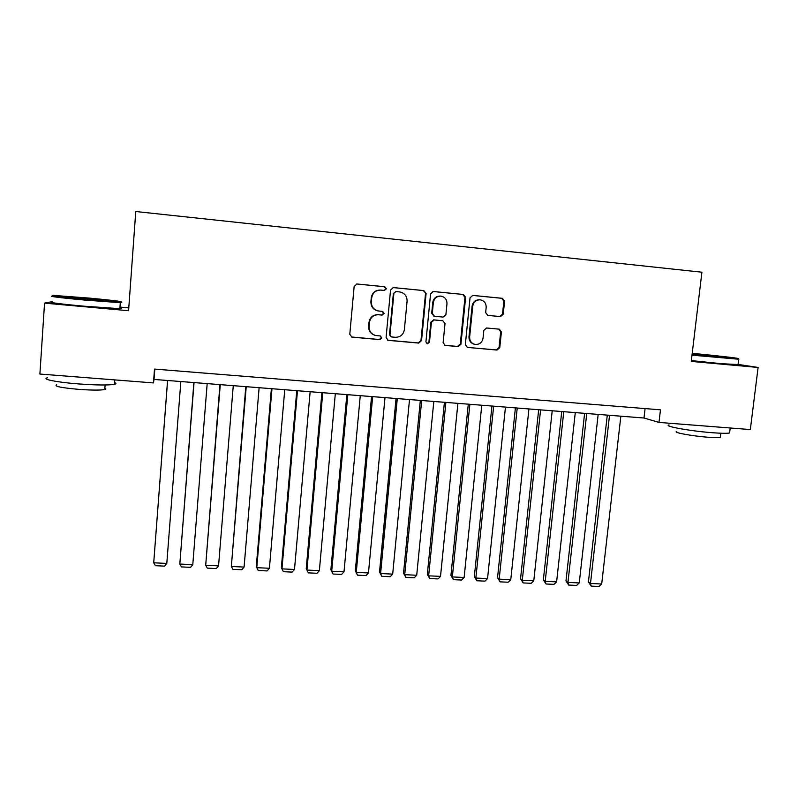 <?xml version="1.0" encoding="UTF-8"?>
<svg xmlns="http://www.w3.org/2000/svg" width="798" height="798" viewBox="0 0 798 798"><rect width="100%" height="100%" fill="white"/><g stroke="black" fill="none" stroke-linecap="round" stroke-linejoin="round"><path stroke-width="1.2" d="M386.412 288.766L384.786 286.731L357.015 283.998L354.152 286.412L349.793 334.282L351.898 337.115L379.818 339.619L381.803 337.943L380.337 335.958L375.808 335.509C371.279 334.232 369.035 331.21 369.075 326.412L369.444 322.442C370.422 317.355 373.454 314.791 378.551 314.751L382.112 315.08L384.107 313.405L382.561 311.4L378.452 310.991C373.703 309.833 371.339 306.761 371.349 301.774L371.718 297.794C372.706 292.686 375.748 290.123 380.846 290.103L384.417 290.452L386.412 288.766M384.207 290.432L385.923 288.746L384.307 286.711L356.626 283.988M351.409 336.975L379.359 339.489L381.334 337.803L380.237 335.938M374.92 335.28C370.651 333.873 368.556 330.881 368.626 326.312L368.995 322.352C369.973 317.275 373.005 314.711 378.082 314.671L381.644 315.001L383.629 313.325L382.302 311.37M500.476 316.606L503.239 314.252L504.585 301.165L502.391 298.322L472.815 295.41L470.042 297.774L465.324 344.616L467.359 347.399L497.024 350.053L499.767 347.699L501.403 331.968L499.319 329.175L486.6 327.988L483.837 330.342L483.039 338.182C482.102 342.591 479.458 344.676 475.099 344.427C471.399 343.429 469.583 340.936 469.643 336.956L472.755 306.143C473.603 301.903 476.117 299.799 480.276 299.829C484.246 300.696 486.211 303.23 486.172 307.439L485.653 312.577L487.797 315.4L500.476 316.606L499.757 316.527L502.511 314.173L503.857 301.115L501.663 298.282L472.446 295.4M52.668 301.554L44.548 303.13L128.578 310.711L135.77 211.52L701.911 272.208L691.248 361.424L758.1 367.449L750.329 429.563L658.988 422.421L660.465 409.823L154.503 369.085L153.465 382.92L154.044 379.429L643.996 418.012L658.988 422.421M44.548 303.13L39.9 374.043L153.465 382.92M426.102 293.464L423.818 290.582L393.394 287.579L390.551 289.983L386.082 337.524L388.157 340.347L418.721 343.08L421.524 340.696L426.102 293.464L423.259 290.552L393.005 287.569M433.394 291.519L463.359 294.472L465.623 297.345L460.925 344.227L458.152 346.591L445.174 345.424L443.129 342.631L445.015 323.599L442.87 320.766L434.212 319.948L431.409 322.332L429.474 342.202L427.349 343.848L425.913 341.883L430.581 293.903L433.144 291.509M758.1 367.449L738.06 364.417M128.787 307.878L119.999 307.08M154.812 369.105L154.044 379.429M645.083 408.586L643.996 418.012M380.257 290.063C375.22 290.143 372.227 292.706 371.269 297.744L371.718 297.794M378.452 310.991L377.983 310.921C373.255 309.764 370.89 306.691 370.9 301.724L371.269 297.744M387.708 340.217L418.172 342.941L420.965 340.556L425.534 293.435M395.888 291.569L393.903 293.245L389.973 334.961L391.439 336.936L395.339 337.295C400.387 337.235 403.399 334.681 404.377 329.634L407.09 301.195C407.1 296.098 404.656 293.016 399.778 291.948L395.888 291.569M395.748 291.559L393.903 293.245M391.19 336.866L389.484 334.831L393.404 293.215M433.015 291.519L463.359 294.472M444.745 345.305L457.513 346.442L460.286 344.078L464.975 297.295L462.71 294.442M442.421 320.696L433.633 319.858L430.84 322.232L428.905 342.063L429.474 342.202M426.96 343.729L428.905 342.063M446.97 303.779C446.99 299.549 444.985 296.986 440.965 296.118C436.735 296.078 434.202 298.203 433.354 302.472L432.287 313.424L434.571 316.287L443.089 317.085L445.892 314.711L446.97 303.779M440.336 296.078C436.137 296.058 433.613 298.163 432.765 302.412L433.354 302.472M433.992 316.208L431.698 313.345L432.765 302.412M487.628 315.37L499.757 316.527M479.698 299.789L479.598 299.789C475.438 299.759 472.935 301.853 472.087 306.083L472.755 306.143M474.611 344.317L474.431 344.277C470.74 343.28 468.925 340.796 468.985 336.836L472.087 306.083M467.578 347.429L496.316 349.903L499.049 347.549L500.675 331.848L498.91 329.125M167.57 380.486L153.715 562.799L167.6 380.496M180.847 381.534L166.802 563.418L164.597 566.131L155.45 565.702L153.715 562.799L166.802 563.418M89.216 298.093L54.274 295.459C46.553 295.2 62.444 297.185 84.598 299.19L119.9 301.804C125.655 301.873 109.575 299.948 89.216 298.093M120.259 302.233C122.144 302.542 122.274 302.701 120.658 302.701L84.488 300.048C62.284 298.033 46.035 296.018 53.027 296.188M88.109 298.352L103.142 300.208L70.334 297.036L88.109 298.352M114.583 382.591C116.458 383.299 116.418 383.878 114.453 384.327C108.398 385.324 96.478 385.195 78.713 383.938C56.638 382.292 40.588 379.03 47.631 377.773M104.867 388.227C106.234 388.766 106.194 389.205 104.777 389.544C100.368 390.332 91.78 390.272 79.022 389.384C61.157 387.788 53.715 386.262 56.698 384.826M119.919 308.128C121.845 308.487 121.825 308.666 119.88 308.676L84.059 306.193C61.865 304.208 45.636 302.103 52.628 302.163M692.095 354.402L738.18 358.651C742.978 358.661 715.537 355.489 695.058 353.634L692.215 353.374M738.629 359.21L691.996 355.16M701.442 354.541L722.848 357.055L701.442 354.541M729.711 432.017L729.591 432.965C727.347 433.494 721.721 433.414 712.724 432.745C690.45 431.12 662.779 426.092 669.033 424.955M720.424 436.626L720.335 437.354L708.165 437.244C692.235 436.097 672.295 432.396 676.774 431.499M738.04 364.556L721.153 363.679L691.347 360.586M193.874 382.561L179.819 564.036L194.044 382.571M207.181 383.609L192.787 564.655L190.562 567.348L181.495 566.919L179.819 564.036L192.787 564.655M219.949 384.616L205.704 565.263L220.258 384.636M233.265 385.663L218.552 565.872L216.298 568.555L207.31 568.136L205.704 565.263L218.552 565.872M245.784 386.651L231.35 566.48L246.223 386.681M259.121 387.698L244.088 567.079L241.804 569.752L232.896 569.333L231.35 566.48L244.088 567.079M271.38 388.666L256.328 566.171L256.776 567.677L271.968 388.716M284.746 389.713L269.405 568.276L267.081 570.929L258.263 570.52L256.776 567.677L269.405 568.276M296.766 390.661L281.395 567.368L281.973 568.874L297.474 390.721M310.143 391.718L294.492 569.463L292.148 572.106L283.4 571.697L281.973 568.874L294.492 569.463M321.913 392.646L306.242 568.545L306.951 570.051L322.761 392.716M335.32 393.703L319.36 570.64L316.986 573.273L308.317 572.864L306.951 570.051L319.36 570.64M346.851 394.611L330.881 569.722L331.709 571.228L347.818 394.681M360.267 395.668L344.008 571.807L341.614 574.42L333.015 574.021L330.881 569.722M333.015 574.021L331.709 571.228L344.008 571.807M371.559 396.556L355.31 570.879L356.257 572.385L372.666 396.646M384.995 397.613L368.457 572.964L366.033 575.567L357.504 575.168L355.31 570.879M357.504 575.168L356.257 572.385L368.457 572.964M396.057 398.481L379.519 572.036L380.596 573.543L397.284 398.581M409.514 399.539L392.686 574.111L390.232 576.705L381.783 576.306L379.519 572.036M381.783 576.306L380.596 573.543L392.686 574.111M420.346 400.397L403.529 573.173L404.716 574.68L421.693 400.506M433.813 401.454L416.706 575.248L414.232 577.822L405.853 577.433L403.529 573.173M405.853 577.433L404.716 574.68L416.706 575.248M444.416 402.292L427.329 574.311L428.636 575.817L445.883 402.411M457.902 403.359L440.516 576.375L438.022 578.939L429.713 578.55L427.329 574.311M429.713 578.55L428.636 575.817L440.516 576.375M468.286 404.167L450.93 575.428L452.346 576.934L469.872 404.297M481.783 405.234L464.127 577.493L461.613 580.046L453.374 579.657L450.93 575.428M453.374 579.657L452.346 576.934L464.127 577.493M491.947 406.032L474.331 576.545L475.857 578.051L493.653 406.172M505.463 407.1L487.548 578.6L484.994 581.144L476.835 580.754L474.331 576.545M476.835 580.754L475.857 578.051L487.548 578.6M515.408 407.888L497.533 577.652L499.179 579.149L517.224 408.027M528.934 408.945L510.76 579.697L508.186 582.231L500.097 581.852L497.533 577.652M500.097 581.852L499.179 579.149L510.76 579.697M538.67 409.713L520.545 578.74L522.291 580.246L540.595 409.863M552.206 410.78L533.782 580.784L531.189 583.308L523.159 582.929L520.545 578.74M523.159 582.929L522.291 580.246L533.782 580.784M561.742 411.529L543.358 579.827L545.214 581.333L563.777 411.688M575.288 412.596L556.605 581.872L553.992 584.375L546.032 583.996L543.358 579.827M546.032 583.996L545.214 581.333L556.605 581.872M584.615 413.334L565.991 580.904L567.947 582.4L586.749 413.504M598.171 414.401L579.248 582.939L576.615 585.433L568.715 585.064L565.991 580.904M568.715 585.064L567.947 582.4L579.248 582.939M607.288 415.12L588.425 581.971L590.49 583.468L609.532 415.299M620.854 416.187L601.692 584.006L599.039 586.48L591.208 586.111L588.425 581.971M591.208 586.111L590.49 583.468L601.692 584.006M420.965 340.556L421.524 340.696M418.172 342.941L418.721 343.08M464.975 297.295L465.623 297.345M460.286 344.078L460.925 344.227M457.513 346.442L458.152 346.591M444.795 345.315L445.404 345.464M442.132 320.656L442.73 320.746M433.633 319.858L434.212 319.948M430.84 322.232L431.409 322.332M431.698 313.345L432.287 313.424M468.985 336.836L469.643 336.956M500.675 331.848L501.403 331.968M499.049 347.549L499.767 347.699M496.316 349.903L497.024 350.053M503.857 301.115L504.585 301.165M502.511 314.173L503.239 314.252M462.74 294.442L463.389 294.482M442.262 320.676L442.87 320.766M433.863 316.188L434.451 316.267M119.88 308.676L120.308 302.691M105.097 384.985L104.777 389.544M114.453 384.327L114.772 379.898M119.9 301.804L120.658 302.701M738 364.856L738.669 359.469M720.843 433.234L720.335 437.354M729.591 432.965L730.21 427.987M738.18 358.651L738.838 359.469"/></g></svg>
